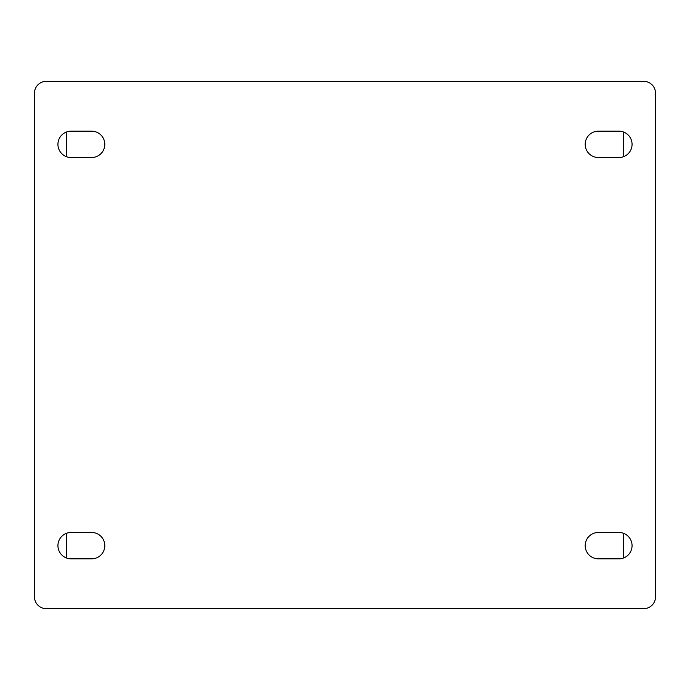 <?xml version="1.0" encoding="UTF-8"?>
<svg xmlns="http://www.w3.org/2000/svg" width="690" height="690" viewBox="0 0 690 690"><rect width="100%" height="100%" fill="white"/><g stroke="black" fill="none" stroke-linecap="round" stroke-linejoin="round"><path stroke-width="1.03" d="M623.277 131.919L623.277 156.777M623.277 533.223L623.277 558.081M66.723 558.081L66.723 533.223M66.723 156.777L66.723 131.919M598.377 558.831L618.887 558.831A13.179 13.179 0 0 0 632.066 545.652A13.179 13.179 0 0 0 618.887 532.473L598.377 532.473A13.179 13.179 0 0 0 585.198 545.652A13.179 13.179 0 0 0 598.377 558.831M598.377 157.527L618.887 157.527A13.179 13.179 0 0 0 632.066 144.348A13.179 13.179 0 0 0 618.887 131.169L598.377 131.169A13.179 13.179 0 0 0 585.198 144.348A13.179 13.179 0 0 0 598.377 157.527M71.113 558.831L91.623 558.831A13.179 13.179 0 0 0 104.802 545.652A13.179 13.179 0 0 0 91.623 532.473L71.113 532.473A13.179 13.179 0 0 0 57.934 545.652A13.179 13.179 0 0 0 71.113 558.831M71.113 157.527L91.623 157.527A13.179 13.179 0 0 0 104.802 144.348A13.179 13.179 0 0 0 91.623 131.169L71.113 131.169A13.179 13.179 0 0 0 57.934 144.348A13.179 13.179 0 0 0 71.113 157.527M46.213 81.368L643.787 81.368A11.713 11.713 0 0 1 655.5 93.081L655.5 596.919A11.713 11.713 0 0 1 643.787 608.632L46.213 608.632A11.713 11.713 0 0 1 34.5 596.919L34.5 93.081A11.713 11.713 0 0 1 46.213 81.368"/></g></svg>
